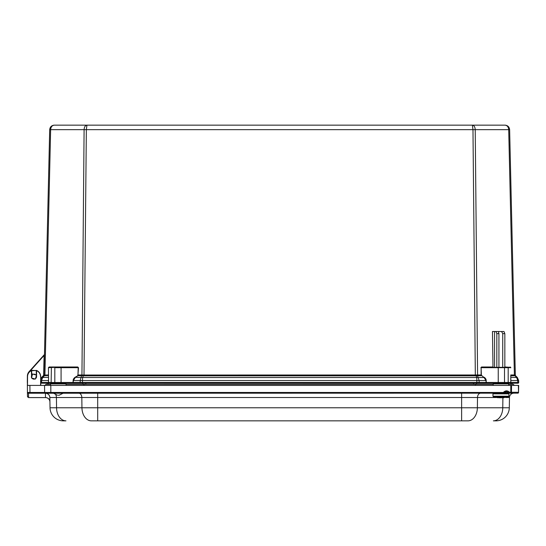 <?xml version="1.0" encoding="UTF-8"?>
<svg xmlns="http://www.w3.org/2000/svg" width="546" height="546" viewBox="0 0 546 546"><rect width="100%" height="100%" fill="white"/><g stroke="black" fill="none" stroke-linecap="round" stroke-linejoin="round"><path stroke-width="0.82" d="M48.546 374.972L43.994 375.088L49.693 129.655C50.02 126.918 51.556 125.416 54.3 125.157L452.511 125.157M461.233 125.157L472.386 125.157C474.078 125.416 475.027 126.918 475.225 129.655L477.586 374.979L83.504 375.041L83.347 375.764L83.995 375.819L475.334 375.819L472.973 129.655L472.386 125.157L86.937 125.157L86.35 129.655L83.995 375.819M505.924 125.246L505.03 125.157C507.773 125.416 509.309 126.918 509.63 129.655L515.328 375.088L514.393 374.979L508.701 129.655C508.435 126.918 507.214 125.416 505.03 125.157L472.386 125.157M485.517 383.203A0.71 0.498 -90 0 0 486.015 382.48L479.135 382.48A0.71 0.498 90 0 1 478.63 383.203L486.268 383.203L485.954 380.555L484.043 377.518L481.647 375.457A1.003 0.71 180 0 1 481.347 374.972L481.47 375.709L477.805 375.709A1.065 0.751 90 0 1 477.586 374.979L481.101 374.979L481.108 367.683L481.347 374.972M475.334 375.819L477.538 375.689L479.115 380.555L479.135 382.48L73.307 382.48A0.71 0.498 90 0 0 73.806 383.203L478.63 383.203M486.268 383.203L510.066 383.203A0.71 0.71 0 0 0 510.776 382.5L510.817 382.487M83.504 375.041L81.941 374.965A1.065 0.682 -96.4 0 1 81.784 375.689L83.347 375.764L82.617 377.518A3.187 2.17 -157.4 0 0 81.026 377.518L75.109 377.266L77.86 375.709L75.287 377.518L73.369 380.555L73.055 383.203L73.806 383.203M510.38 383.203L517.267 383.203A0.71 0.498 -90 0 0 517.765 382.48L510.879 382.48A0.71 0.498 -90 0 1 510.38 383.203L510.066 383.203A0.71 0.71 0 0 0 510.776 382.5L510.776 374.972M80.692 383.203A0.71 0.498 90 0 1 80.194 382.48L80.207 380.555L73.123 380.548L73.055 382.5L48.546 382.5A0.71 0.71 0 0 0 49.256 383.203L82.446 383.203L82.466 380.555L80.207 380.555L81.518 375.709A1.065 0.751 -90 0 0 81.736 374.979L77.976 374.972A1.003 0.71 0 0 1 77.682 375.457M510.776 375.457L510.879 382.48L486.268 382.5L486.206 380.548L476.863 380.555L476.713 377.518L475.819 375.041M517.267 383.203L517.99 383.203A0.71 0.71 0 0 0 518.7 382.48L517.765 382.48L518.7 382.48A0.71 0.71 0 0 1 517.99 383.203A0.71 0.71 0 0 0 518.7 382.48L518.652 380.555L518.7 382.48M44.745 374.965A1.065 0.812 -82.3 0 1 44.465 375.689L42.629 377.518L41.605 380.555L48.444 380.555L48.546 382.5A0.71 0.71 0 0 0 49.256 383.203L48.942 383.203A0.71 0.498 90 0 1 48.444 382.48L41.557 382.48A0.71 0.498 90 0 0 42.062 383.203L52.075 383.203M510.066 383.203A0.71 0.71 0 0 0 510.776 382.5A0.71 0.71 0 0 1 510.066 383.203M40.745 382.896A0.71 0.71 0 0 0 41.332 383.203A0.71 0.71 0 0 1 40.745 382.896A0.71 0.71 0 0 0 41.332 383.203L40.752 383.203M47.27 384.302L48.526 384.302L48.526 383.203L47.27 383.203L47.27 384.302A1.099 1.099 0 0 0 47.27 384.343M27.396 376.085L27.382 376.085A6.736 6.736 0 0 1 29.102 371.649L43.83 355.214L29.102 371.649A6.736 6.736 0 0 0 27.382 376.085L27.327 382.493M48.546 382.5L48.444 367.69L49.154 366.98L77.778 366.98L77.532 367.328L78.467 367.69L77.86 375.709L81.518 375.709M30.917 369.622L44.472 354.497L49.693 129.655L50.628 129.655L44.929 374.979A1.065 0.751 -90 0 1 44.711 375.709L48.546 375.457M29.498 371.737L44.096 355.446L43.639 375.082L43.994 375.088A1.065 1.065 0 0 1 43.68 375.819L44.711 375.709M48.546 377.266L42.629 377.518A3.187 0.901 -134.9 0 0 41.974 377.518L40.718 379.982A4.429 4.429 0 0 1 41.974 377.518A4.429 4.429 0 0 0 40.718 379.982A4.429 4.429 0 0 1 41.974 377.518L43.735 375.764A1.065 1.037 -134.9 0 0 44.035 375.041M44.472 354.627L44.096 355.446L43.83 355.214M514.619 375.709L510.954 375.709L510.879 374.979L514.393 374.979A1.065 0.751 -90 0 0 514.619 375.709L515.642 375.819A1.065 1.065 0 0 1 515.328 375.088A1.065 1.065 0 0 0 515.642 375.819M515.294 375.041A1.065 1.037 -45.1 0 0 515.595 375.764L517.355 377.518L518.652 380.555L517.355 377.518L515.595 375.764M514.578 374.965A1.065 0.812 -97.7 0 0 514.858 375.689L516.693 377.518A3.187 0.901 -45.1 0 1 517.355 377.518M494.56 367.328L494.56 331.497L492.465 331.497L492.997 367.328M48.901 367.328A0.355 0.355 0 0 0 48.546 367.683L48.901 367.328A0.355 0.355 0 0 0 48.546 367.683L51.392 367.328L48.901 367.328L49.154 366.98L48.444 367.69L48.546 380.548M477.805 375.709L477.538 375.689A1.065 0.682 96.4 0 1 477.388 374.965M81.941 374.965L84.098 129.655C84.302 126.918 85.244 125.416 86.937 125.157M53.372 125.252L54.3 125.157C52.109 125.416 50.887 126.918 50.628 129.655L509.63 129.655C509.309 126.918 507.773 125.416 505.03 125.157M481.647 375.457L484.043 377.518L478.303 377.518A3.187 2.17 157.4 0 0 476.713 377.518L82.617 377.518L82.466 380.555L476.863 380.555L476.876 383.203M517.765 382.48L517.724 380.555L516.693 377.518L510.776 377.266M502.723 367.328L502.723 333.62L501.556 331.497L498.362 331.497L498.928 333.62L498.928 367.328M498.928 333.62L496.819 333.62L495.952 331.497L498.362 331.497M496.819 367.328L496.819 333.62M503.692 367.328L504.838 367.328L504.838 333.62L502.723 333.62M501.556 331.497L503.972 331.497L504.838 333.62M494.56 331.497L495.952 331.497M481.797 367.328L498.245 367.328L498.245 367.683L481.108 367.683L481.797 367.328L481.545 366.98L492.833 366.98M504.838 366.98L510.421 367.328L504.838 367.328M498.245 367.328L510.421 367.328L510.776 367.683A0.355 0.355 0 0 0 510.421 367.328L509.479 367.328M512.052 383.203L512.052 384.302A1.099 1.099 0 0 1 512.052 384.343L512.052 384.343A1.099 1.099 0 0 0 512.052 384.302L508.688 384.302M77.976 374.972L78.215 367.683L61.077 367.683L61.077 383.203L51.645 383.203A0.71 0.498 90 0 1 51.14 382.5L51.392 367.328L77.532 367.328M513.281 384.343L514.339 385.401L513.281 384.343L508.688 384.343M66.052 384.343L493.202 384.343M475.157 384.343L475.593 385.401M84.139 384.343L83.695 385.401M46.014 384.343L44.949 385.401L46.014 384.343L50.566 384.343M33.32 374.242A2.396 2.396 0 0 1 35.736 374.918M34.644 378.842A2.396 2.396 0 0 1 32.228 378.166M32.562 374.03L31.47 377.962L35.394 379.054L36.493 375.129L31.88 373.839L31.552 375.02M31.729 393.168L36.234 393.168M27.477 385.401L27.553 376.61A6.477 6.477 0 0 1 31.375 370.7L36.657 370.488L31.306 370.536A6.654 6.654 0 0 0 27.375 376.61L27.423 392.472L28.133 393.168A1.099 0.539 -90 0 1 28.324 393.236L505.125 393.168M510.824 393.168A0.887 0.628 -90 0 0 511.445 392.294L510.783 392.294L510.783 393.168L517.656 393.168A0.887 0.887 0 0 0 518.543 392.294L518.666 385.401L510.783 385.401L510.783 392.294L509.602 392.294L509.868 393.168L517.656 393.168L508.217 393.168L513.909 393.168A4.429 4.429 0 0 0 509.479 397.515A4.429 4.429 0 0 1 513.909 393.168M31.313 370.536L36.657 370.488A6.654 6.654 0 0 1 40.691 376.549C40.554 373.853 39.298 371.874 36.916 370.604L31.791 370.338M36.234 375.054L36.289 370.345M31.668 370.386L31.729 374.385M31.552 376.542L31.375 370.7L31.552 376.542A2.43 2.43 0 0 0 31.661 377.266M36.411 370.652L36.411 375.102M36.411 375.423L36.411 376.542A2.43 2.43 0 0 1 35.592 378.364M34.705 378.863A2.43 2.43 0 0 1 32.159 378.153M40.766 385.401L40.691 376.549L40.588 385.401M49.918 401.685A4.429 4.204 -1 0 0 45.489 397.556L28.59 397.556L27.491 396.519L27.423 392.472L27.491 396.519L28.59 397.597L27.491 396.519L27.634 397.031M33.258 374.228L35.797 374.931M510.783 385.401L27.3 385.401M28.133 393.168A0.71 0.71 0 0 1 27.423 392.472L28.324 393.236M55.815 394.963A4.429 3.133 -90 0 1 56.429 397.515L49.843 397.515A4.429 4.429 0 0 0 45.414 393.168L45.42 393.222C48.068 393.475 49.543 394.908 49.843 397.515L50.027 407.787A13.288 13.288 0 0 0 63.316 420.843L65.95 420.843A13.288 9.398 -90 0 1 56.552 407.787L50.027 407.787M49.925 401.952A4.429 4.429 0 0 0 45.495 397.597L28.59 397.597L28.515 393.168M518.543 392.472A0.71 0.71 0 0 1 517.833 393.168A0.71 0.71 0 0 0 518.543 392.472L518.536 392.397M503.439 392.356L503.207 393.168L503.91 392.588L503.439 392.356C505.425 390.397 507.473 390.376 509.602 392.294L508.988 392.642L509.868 393.168M508.954 392.588L503.91 392.588L506.511 391.537L508.988 392.642M51.283 383.203L50.573 383.899L50.553 385.401M493.918 383.203L493.209 383.899L508.681 383.899L507.971 383.203L498.245 383.203L498.245 367.683L504.511 367.683L504.265 367.328M493.209 383.899L493.181 385.401M505.787 397.515L509.479 397.515L509.302 407.787A13.288 13.288 0 0 1 496.014 420.843L493.379 420.843A13.288 9.398 90 0 0 502.77 407.787L56.552 407.787L56.429 397.515L461.623 397.515L461.623 393.168M509.479 397.515L509.302 407.787L502.77 407.787L502.893 397.754M97.7 393.168L97.7 420.843L91.339 420.843L467.983 420.843A13.288 9.398 90 0 0 477.381 407.787L477.504 397.515A4.429 3.133 90 0 1 480.637 393.168M502.197 397.754L501.426 397.754A20.318 8.101 -90 0 0 501.637 397.713A34.78 31.9 90 0 0 502.921 397.713A20.318 8.101 90 0 1 502.716 397.754L502.17 397.754M502.695 397.754L508.428 396.874L494.642 396.874L501.433 397.754L498.976 397.754M500.969 397.754L501.426 397.754M498.02 397.754L493.686 396.874L499.686 397.754M493.686 396.874L494.642 396.874M493.434 396.71L494.389 396.71M508.428 396.874L508.92 396.205L492.97 396.205L492.97 393.864L508.92 393.864L508.217 393.168L503.207 393.168M58.299 395.229L59.214 395.229L58.299 395.229M504.013 383.203A0.71 0.498 -90 0 0 504.511 382.5L504.511 367.683L508.183 367.683L507.93 367.328M507.684 383.203A0.71 0.498 -90 0 0 508.183 382.5L508.183 367.683L510.776 367.683M61.077 367.328L61.077 367.683L54.812 367.683L54.812 382.5A0.71 0.498 90 0 0 55.317 383.203M41.557 382.48L40.745 382.48L41.557 382.48L41.605 380.555L40.725 380.548M43.639 375.082A0.71 0.71 0 0 1 43.434 375.566L41.721 377.266A4.784 4.784 0 0 0 40.711 378.753M55.064 367.328L48.546 367.683M73.123 380.548A6.764 4.784 180 0 1 75.109 377.266M480.862 367.69L481.545 366.98M510.176 366.98L510.879 367.69L510.176 366.98M77.778 366.98L78.467 367.69M510.776 380.548L518.652 380.555M484.213 377.266A6.764 4.784 0 0 1 486.206 380.548M473.484 383.203L473.484 384.343M476.515 383.203L476.515 384.302L85.838 384.343M493.202 384.302L476.515 384.302A1.099 0.778 90 0 1 476.515 384.343M510.797 383.203L510.797 384.302A1.099 0.778 90 0 1 510.797 384.343M85.838 383.203L85.838 384.302L82.808 384.302A1.099 0.778 90 0 0 82.808 384.343M82.808 383.203L82.808 384.302L66.052 384.302M48.526 384.343A1.099 0.778 90 0 1 48.526 384.302L50.566 384.302M31.375 376.542A2.607 2.607 0 0 0 33.982 379.149A2.607 2.607 0 0 0 36.589 376.542L36.589 370.652A6.477 6.477 0 0 1 40.513 376.549M45.414 393.222L45.495 397.597M30.48 393.168A0.71 0.498 -90 0 1 29.982 392.472L27.423 392.472M45.141 393.168A0.71 0.498 -90 0 1 44.642 392.472L29.982 392.472L29.893 385.401M50.819 393.168L50.819 392.472L44.642 392.472L44.554 385.401M503.207 392.472L50.819 392.472L50.819 385.401M517.642 393.168A0.887 0.628 -90 0 0 518.27 392.294L511.445 392.294L511.534 385.401M518.543 392.294L518.352 385.401M50.573 383.899L66.046 383.899L65.336 383.203M78.685 393.168A4.429 3.133 -90 0 1 81.818 397.515L81.948 407.787A13.288 9.398 -90 0 0 91.339 420.843M461.623 420.843L461.623 397.515L496.102 397.515M503.862 397.754L502.716 397.754M54.3 125.157L53.283 125.266L54.3 125.157M49.843 397.515L49.747 396.662M66.046 383.899L66.073 385.401M508.681 383.899L508.701 385.401M493.454 396.874L492.97 396.205M492.97 393.864L493.666 393.168M508.92 396.205L508.92 393.864L508.217 393.168M53.419 393.168L57.412 395.229M63.199 393.168L59.214 395.229"/></g></svg>

